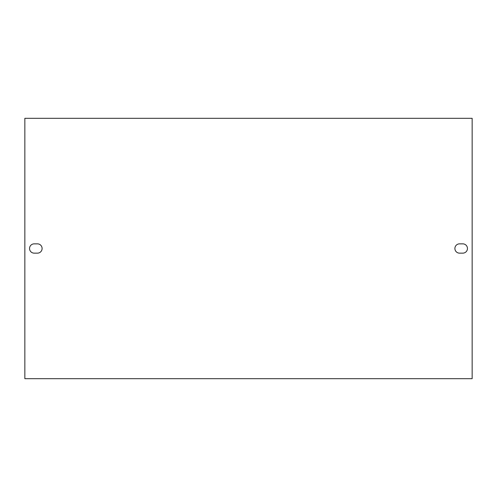 <?xml version="1.0" encoding="UTF-8"?>
<svg xmlns="http://www.w3.org/2000/svg" width="497" height="497" viewBox="0 0 497 497"><rect width="100%" height="100%" fill="white"/><g stroke="black" fill="none" stroke-linecap="round" stroke-linejoin="round"><path stroke-width="0.75" d="M24.85 118.311L24.85 378.689L472.15 378.689L472.15 118.311L24.85 118.311M34.194 243.853A4.647 4.647 0 0 0 29.547 248.5A4.647 4.647 0 0 0 34.194 253.147L37.449 253.147A4.647 4.647 0 0 0 42.102 248.5A4.647 4.647 0 0 0 37.449 243.853L34.194 243.853M462.806 243.853L459.551 243.853A4.647 4.647 0 0 0 454.898 248.5A4.647 4.647 0 0 0 459.551 253.147L462.806 253.147A4.647 4.647 0 0 0 467.453 248.5A4.647 4.647 0 0 0 462.806 243.853"/></g></svg>
